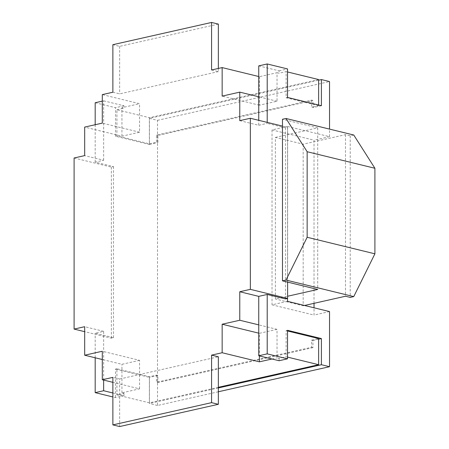 <?xml version="1.0" encoding="UTF-8"?>
<svg xmlns="http://www.w3.org/2000/svg" width="449" height="449" viewBox="0 0 449 449"><rect width="100%" height="100%" fill="white"/><g stroke="black" fill="none" stroke-linecap="round" stroke-linejoin="round"><path stroke-width="0.34" stroke-dasharray="2.25 1.68" d="M119.647 426.55L119.647 379.023L112.873 377.373M119.647 379.023L218.349 356.775M218.349 387.313L149.438 402.848L116.92 394.907L123.969 393.318L121.937 392.824L139.56 388.851L112.873 382.335M287.528 357.112L286.12 356.77L279.07 358.358L277.039 357.859L277.039 329.347L259.41 333.321L259.41 355.934M271.976 359.004L277.039 357.859M139.56 388.851L139.56 360.334L102.299 351.241M74.096 157.992L111.363 167.09L113.474 166.613L95.182 162.145L103.646 160.242L84.676 155.612M259.41 333.321L258.742 333.158M277.039 329.347L258.742 324.88M239.772 120.646L258.742 125.277L258.742 120.315M103.646 160.242L103.646 131.725L121.937 136.193L139.56 132.219L139.56 103.702L102.299 94.61M139.56 132.219L102.299 123.121M102.299 101.137L103.646 100.834L103.646 131.725L84.676 127.095M218.349 68.45L218.349 71.627L211.574 69.977M112.873 92.225L119.647 93.875L218.349 71.627M259.41 76.684L259.41 105.201L277.039 101.227L277.039 72.716L259.41 76.684L258.742 76.521M277.039 72.716L279.07 73.209L286.12 71.621L287.528 71.963M149.438 117.7L149.438 143.837L116.92 135.901L116.92 109.758L149.438 117.7L318.638 79.557M116.92 109.758L123.969 108.17L121.937 107.676L139.56 103.702M277.039 101.227L258.742 96.765M259.41 105.201L222.148 96.108M218.349 24.106L119.647 46.354L112.873 44.698M287.613 282.112L287.613 127.359L282.477 126.107M119.647 46.354L119.647 93.875M139.56 360.334L121.937 364.307L103.646 359.845L103.646 331.328L95.182 333.237L113.474 337.699L111.363 338.176L84.676 331.665M103.646 331.328L84.676 326.698M258.742 125.277L267.206 123.368L267.206 122.381M285.497 298.927L285.497 127.836L287.613 127.359M285.497 127.836L267.206 123.368M103.646 380.084L103.646 359.845L102.299 359.514M111.363 167.09L111.363 338.176M156.488 375.117L156.488 382.245L157.846 382.576L157.846 375.448L156.488 375.117L149.438 376.705L116.92 368.769L116.92 394.907M149.438 376.705L149.438 402.848M279.07 358.358L279.07 360.732M287.528 330.312L286.12 330.632L286.12 356.77M121.937 392.824L121.937 364.307M123.969 393.318L123.969 395.698L112.873 392.987M123.969 395.698L115.511 397.601L112.873 396.961M116.92 368.769L115.511 369.089L115.511 397.601M311.589 347.285L312.942 347.616L312.942 340.488L311.589 340.157L311.589 347.285L156.488 382.245M311.589 340.157L318.638 338.568M286.12 330.632L287.528 330.975M218.349 391.764L157.515 405.481L157.515 120.332L149.382 118.345L318.638 80.191M157.515 405.481L149.382 403.494L149.382 377.356L115.511 369.089M95.182 357.78L95.182 333.237M113.474 337.699L113.474 166.613M95.182 162.145L95.182 124.727M95.182 102.742L115.511 107.704L115.511 136.215L149.382 144.488L149.382 118.345M121.937 136.193L121.937 107.676M103.646 100.834L123.969 105.796L123.969 108.17M116.92 135.901L115.511 136.215M123.969 105.796L115.511 107.704M311.589 100.155L311.589 107.283L312.942 107.614L312.942 100.486L311.589 100.155L156.488 135.121L156.488 142.249L157.846 142.58L157.846 135.452L312.942 100.486M149.438 143.837L156.488 142.249M318.638 105.032L318.638 105.695L311.589 107.283M318.638 105.695L286.12 97.759L286.12 71.621M258.742 65.874L279.07 70.835L279.07 73.209M279.07 70.835L287.528 68.927M286.12 97.759L287.528 97.439M287.528 301.324L272.021 304.82L272.021 129.929L287.528 126.433L287.528 298.467M287.528 126.433L329.532 136.681L329.532 129.104M157.846 375.448L149.382 377.356M312.942 340.488L318.638 339.203M312.942 347.616L157.846 382.576M149.382 144.488L157.846 142.58M321.405 105.711L312.942 107.614M329.532 311.572L314.025 315.069L314.025 307.789M157.515 120.332L329.532 81.555M314.025 303.328L314.025 140.178L329.532 136.681M218.349 387.947L149.382 403.494M157.846 135.452L156.488 135.121M272.021 304.82L314.025 315.069M272.021 129.929L314.025 140.178M353.75 135.014L350.226 135.811L345.483 134.655L303.182 144.185L275.405 137.405L275.405 298.989L287.613 296.239M303.182 144.185L303.182 305.769L275.405 298.989M275.405 137.405L317.707 127.87L282.477 119.271M304.523 305.472L303.182 305.769M317.707 127.87L317.707 289.459M345.483 134.655L345.483 296.239M350.226 135.811L350.226 297.395"/><path stroke-width="0.67" d="M218.349 404.302L119.647 426.55L112.873 424.894L211.574 402.646L211.574 355.125L218.349 356.775L218.349 404.302L211.574 402.646M112.873 382.335L102.299 379.753L112.873 377.373L112.873 424.894M218.349 68.45L218.349 24.106L211.574 22.45L211.574 69.977L222.148 67.591L222.148 96.108L239.772 92.135L239.772 120.646L250.346 118.267L250.346 289.352L239.772 291.738L239.772 320.249L222.148 324.223L222.148 352.74L211.574 355.125M211.574 22.45L112.873 44.698L112.873 92.225L102.299 94.61L102.299 123.121L84.676 127.095L84.676 155.612L74.096 157.992L74.096 329.083L84.676 326.698L84.676 355.215L102.299 351.241L102.299 379.753M287.528 330.975L318.638 338.568L318.638 364.706L218.349 387.313M318.638 364.706L287.528 357.112M259.41 355.934L259.41 361.832L271.976 359.004M259.41 361.832L222.148 352.74M318.638 339.203L321.405 338.58L287.528 330.312L287.528 358.824L279.07 360.732L258.742 355.771L258.742 296.368L239.772 291.738M258.742 324.88L239.772 320.249M258.742 333.158L222.148 324.223M258.742 120.315L258.742 96.765L239.772 92.135M258.742 76.521L222.148 67.591M287.528 71.963L318.638 79.557L318.638 105.032M258.742 296.368L267.206 294.46L285.497 298.927L287.613 298.45L250.346 289.352M287.613 298.45L287.613 282.112M282.477 126.107L250.346 118.267M84.676 331.665L74.096 329.083M102.299 359.514L84.676 355.215M112.873 392.987L103.646 390.737L103.646 380.084M112.873 396.961L95.182 392.639L95.182 357.78M95.182 124.727L95.182 102.742L102.299 101.137M258.742 355.771L267.206 353.868L267.206 294.46M267.206 122.381L267.206 63.966L287.528 68.927L287.528 97.439L321.405 105.711L321.405 79.568L329.532 81.555L329.532 129.104M258.742 96.765L258.742 65.874L267.206 63.966M287.528 298.467L287.528 301.324L329.532 311.572L329.532 366.704L321.405 364.717L218.349 387.947M287.528 358.824L267.206 353.868M321.405 338.58L321.405 364.717M103.646 390.737L95.182 392.639M318.638 80.191L321.405 79.568M329.532 366.704L218.349 391.764M314.025 307.789L314.025 303.328M287.613 296.239L317.707 289.459L282.477 280.855L282.477 119.271L286.002 118.48L353.75 135.014L374.904 168.268L374.904 253.814L353.75 296.598L350.226 297.395L345.483 296.239L304.523 305.472M282.477 280.855L286.002 280.064L353.75 296.598M286.002 118.48L307.15 151.728L374.904 168.268M286.002 280.064L307.15 237.274L374.904 253.814M307.15 151.728L307.15 237.274"/></g></svg>
